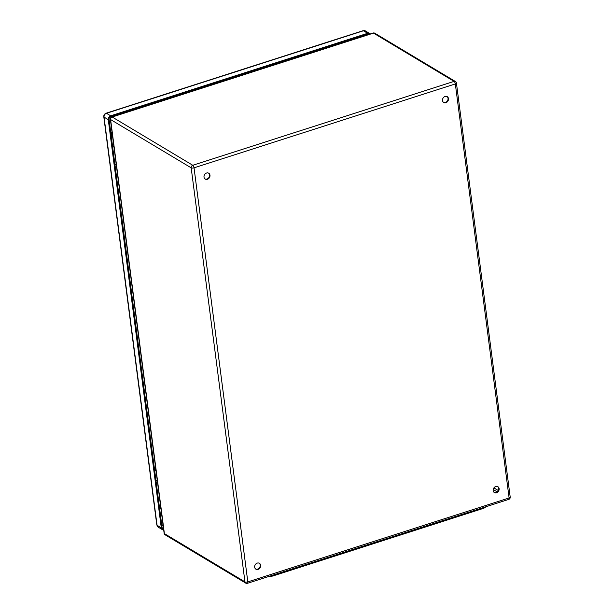 <?xml version="1.0" encoding="UTF-8"?>
<svg xmlns="http://www.w3.org/2000/svg" width="614" height="614" viewBox="0 0 614 614"><rect width="100%" height="100%" fill="white"/><g stroke="black" fill="none" stroke-linecap="round" stroke-linejoin="round"><path stroke-width="0.92" d="M156.01 480.816A3.415 1.305 -7.4 0 0 157.307 480.754M159.602 498.445A3.415 1.305 172.6 0 1 158.305 498.507M254.672 567.198A3.415 2.847 -59.1 0 1 256.107 563.736A3.415 2.847 -59.1 0 1 259.415 563.307A3.415 2.847 -59.1 0 1 260.098 567.704A3.415 2.847 -59.1 0 1 255.9 569.17A3.415 2.847 -59.1 0 1 254.672 567.198M493.172 490.609A3.415 2.847 -59.1 0 1 494.6 487.155A3.415 2.847 -59.1 0 1 497.908 486.718A3.415 2.847 -59.1 0 1 498.591 491.116A3.415 2.847 -59.1 0 1 494.393 492.589A3.415 2.847 -59.1 0 1 493.172 490.609M442.51 100.527A3.415 2.847 -59.1 0 1 443.937 97.073A3.415 2.847 -59.1 0 1 447.245 96.644A3.415 2.847 -59.1 0 1 447.928 101.034A3.415 2.847 -59.1 0 1 443.73 102.507A3.415 2.847 -59.1 0 1 442.51 100.527M204.009 177.116A3.415 2.847 -59.1 0 1 205.444 173.655A3.415 2.847 -59.1 0 1 208.752 173.225A3.415 2.847 -59.1 0 1 209.435 177.623A3.415 2.847 -59.1 0 1 205.237 179.088A3.415 2.847 -59.1 0 1 204.009 177.116M255.693 569.032A3.415 2.847 120.9 0 0 258.885 568.387A3.415 2.847 120.9 0 0 260.206 565.026A3.415 2.847 120.9 0 0 259.192 563.191M494.186 492.443A3.415 2.847 120.9 0 0 497.386 491.799A3.415 2.847 120.9 0 0 498.698 488.437A3.415 2.847 120.9 0 0 497.685 486.603M443.523 102.361A3.415 2.847 120.9 0 0 446.723 101.717A3.415 2.847 120.9 0 0 448.036 98.355A3.415 2.847 120.9 0 0 447.023 96.521M205.03 178.95A3.415 2.847 120.9 0 0 208.223 178.306A3.415 2.847 120.9 0 0 209.543 174.944A3.415 2.847 120.9 0 0 208.53 173.11M114.879 164.153A3.415 1.305 -7.4 0 0 116.176 164.091M113.882 146.393A3.415 1.305 172.6 0 1 112.585 146.462M485.751 506.78A6.079 2.318 172.6 0 1 482.788 508.584L273.437 575.809A6.079 2.318 172.6 0 1 268.625 576.5M158.358 498.906A3.454 1.32 -7.4 0 0 159.655 498.844M160.945 508.768A3.454 1.32 172.6 0 1 159.648 508.829M163.585 529.114A2.279 1.896 -59.1 0 1 162.894 528.892A2.279 1.896 -59.1 0 1 162.081 527.579L109.069 119.385A2.279 1.896 -59.1 0 1 110.781 116.66L367.763 34.138A2.279 1.896 -59.1 0 1 369.206 34.277A2.279 1.896 -59.1 0 1 369.221 34.284M114.933 164.552A3.454 1.32 -7.4 0 0 116.23 164.483M117.52 174.414A3.454 1.32 172.6 0 1 116.223 174.476M154.252 467.269L155.503 466.863M110.827 132.916L112.078 132.509M163.7 529.997A3.193 2.656 -59.1 0 1 162.426 529.675A3.193 2.656 -59.1 0 1 161.29 527.833L108.271 119.646A3.193 2.656 -59.1 0 1 110.673 115.823L367.656 33.302A3.193 2.656 -59.1 0 1 369.674 33.494A3.193 2.656 -59.1 0 1 370.227 33.962M112.162 133.146L110.904 133.553M112.278 134.067A1.934 0.737 -7.4 0 0 111.848 134.144L111.41 133.637A3.454 1.32 172.6 0 1 112.201 133.491M112.546 136.101A3.454 1.32 172.6 0 1 111.249 136.162M111.157 135.487A1.934 0.737 -7.4 0 0 112.469 135.525M112.032 135.564L111.848 134.144M111.656 135.556L111.41 133.637M112.539 146.094A3.454 1.32 -7.4 0 0 113.836 146.025M155.588 467.5L154.329 467.906M155.703 468.421A1.934 0.737 -7.4 0 0 155.273 468.497L154.835 467.991A3.454 1.32 172.6 0 1 155.626 467.845M155.971 470.454A3.454 1.32 172.6 0 1 154.674 470.524M154.582 469.848A1.934 0.737 -7.4 0 0 155.895 469.879M155.273 468.497L155.457 469.917M154.835 467.991L155.081 469.91M155.964 480.447A3.454 1.32 -7.4 0 0 157.261 480.386M112.208 117.021L192.781 165.281L454.068 81.378L373.496 33.11L112.208 117.021A2.126 0.852 72.2 0 0 111.809 116.944A2.126 2.126 0 0 0 110.351 119.239A2.126 0.814 172.6 0 0 110.604 119.561L164.383 533.604L244.955 581.872L191.177 167.829L110.604 119.561A2.126 1.773 -59.1 0 1 112.208 117.021M247.457 583.3A2.126 0.852 72.2 0 0 247.818 581.88L509.106 497.977L455.327 83.934L194.039 167.837L247.818 581.88A2.126 0.814 172.6 0 1 244.955 581.872A2.126 1.773 120.9 0 0 245.715 583.1A2.126 2.126 0 0 0 247.457 583.3L508.745 499.397A2.126 2.126 0 0 0 510.203 497.094L456.425 83.051A2.126 0.814 172.6 0 1 455.327 83.934A2.126 0.852 72.2 0 0 454.068 81.378A2.126 1.773 120.9 0 1 455.411 81.501L374.839 33.24A2.126 2.126 0 0 0 373.097 33.041A2.126 0.852 72.2 0 1 373.496 33.11A2.126 1.773 -59.1 0 1 374.839 33.24M497.256 491.906L493.211 489.481M493.902 487.892L498.33 490.548M164.13 533.282A2.126 2.126 0 0 0 165.143 534.832A2.126 1.773 -59.1 0 1 164.383 533.604A2.126 0.814 172.6 0 1 164.13 533.282L110.351 119.239M191.177 167.829A2.126 0.814 -7.4 0 0 194.039 167.837A2.126 0.852 72.2 0 0 192.781 165.281A2.126 1.773 120.9 0 0 191.177 167.829M510.203 497.094A2.126 0.814 -7.4 0 1 509.106 497.977A2.126 0.852 72.2 0 1 508.745 499.397M482.788 508.584L482.681 507.763M273.437 575.809L273.337 574.988M161.659 524.318L162.91 523.911M364.516 35.796L364.44 35.205M163.124 525.538L161.866 525.945M366.013 34.699L366.09 35.29M162.426 529.675L158.212 527.15A3.193 2.656 -59.1 0 1 157.069 525.308L104.05 117.113L108.271 119.646M110.673 115.823L106.452 113.298L363.434 30.777A2.126 0.852 72.2 0 0 363.035 30.7L106.061 113.222A2.126 0.852 72.2 0 1 106.452 113.298A3.193 2.656 -59.1 0 0 104.05 117.113A2.126 0.814 172.6 0 1 103.797 116.79L156.816 524.985A2.126 0.814 172.6 0 0 157.069 525.308L161.29 527.833M369.674 33.494L365.453 30.961A3.193 2.656 -59.1 0 0 363.434 30.777L367.656 33.302M367.656 34.169L368.323 34.576M162.096 527.687L163.508 528.531M165.143 534.832L245.715 583.1M111.809 116.944L373.097 33.041M456.425 83.051A2.126 2.126 0 0 0 455.411 81.501M158.212 527.15L156.816 524.985M363.035 30.7L365.453 30.961M103.797 116.79C103.705 115.064 104.464 113.874 106.061 113.222"/></g></svg>

